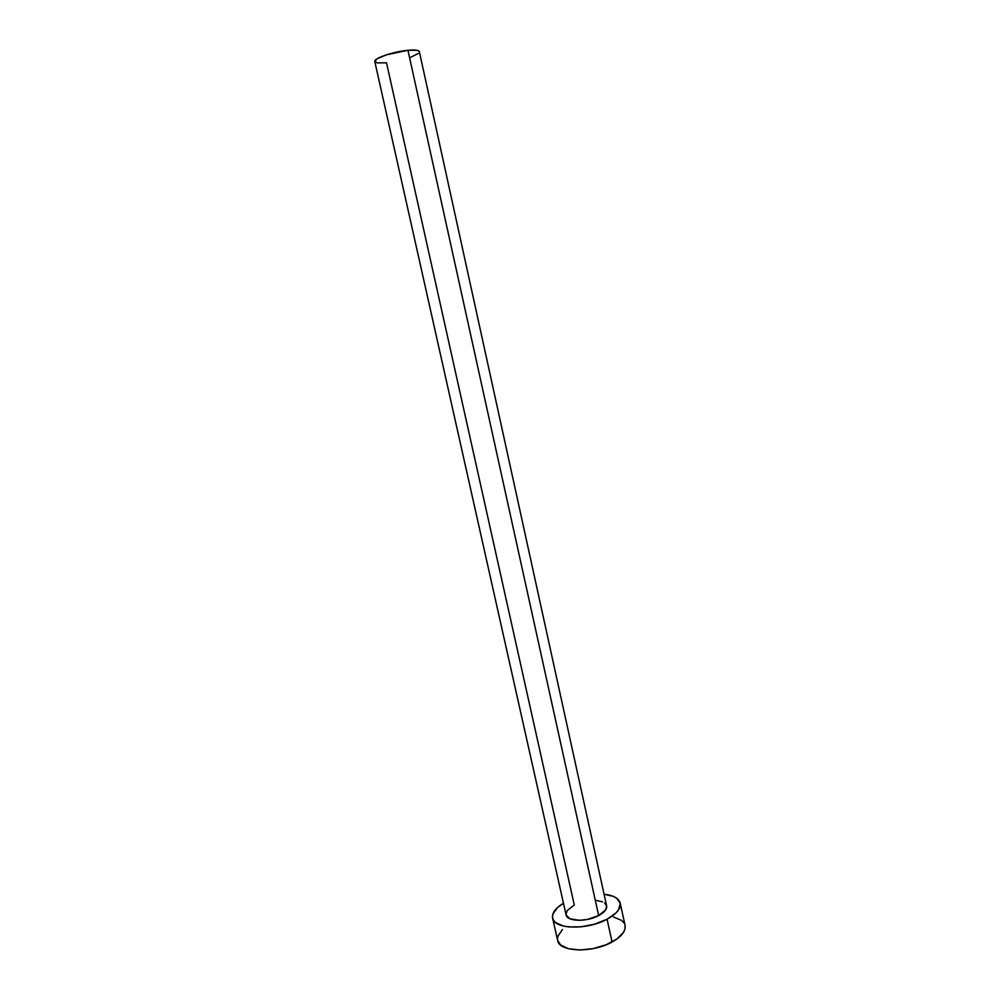 <?xml version="1.0" encoding="UTF-8"?>
<svg xmlns="http://www.w3.org/2000/svg" width="1000" height="1000" viewBox="0 0 1000 1000"><rect width="100%" height="100%" fill="white"/><g stroke="black" fill="none" stroke-linecap="round" stroke-linejoin="round"><path stroke-width="1.5" d="M374.787 61.513L566.075 914.862C566.875 921.625 586.775 922.15 598.663 915.575L407.95 50.287C393.55 51.55 373.312 58.463 374.787 61.513L377.362 58.637L386.625 54.775L407.95 50.287L598.663 915.575L587.4 919.45L579.425 920.325L569.862 918.737L566.062 914.825M552.6 918.112L557.638 940.425C558.987 952.05 592.325 953.275 612.075 942L607.075 919.212C587.212 930.288 553.862 929.35 552.6 918.112C551.825 913.112 555.438 908.162 563.462 903.238L557.562 907.525L552.913 913.938L552.45 917.038L553.288 919.9L555.413 922.425L563.212 926.025L568.6 926.938L581.325 926.812L594.888 924.087L607.075 919.212L612.075 942C621.613 936.587 625.938 931.075 625.075 925.475L620.212 903.15C621.038 908.538 616.663 913.9 607.075 919.212L615.938 913L618.663 909.712L620.262 903.388L616.7 898.225L613.162 896.312L604.075 894.237C613.425 895.3 618.8 898.263 620.2 903.125M596.6 900.512L602.513 901.838M604.612 903L606.675 906.125L605.638 909.912L598.663 915.575C604.462 912.387 607.112 909.15 606.625 905.875L419.35 51.638C418.762 50.113 414.963 49.662 407.95 50.287L417 50.287L419.312 51.513M565.988 914.312L567.238 910.525L574.288 905.013L386.512 62.825L377.45 62.912L374.888 61.762M562.513 929.525L557.925 936.112L557.487 939.312M557.625 940.362L560.487 944.9L568.3 948.688L579.812 950L593.212 948.6L606.312 944.7L617 938.938L623.575 932.262L625.013 928.925L625.062 925.45M623.938 922.875L621.525 920.387L613.462 916.938M418.237 53.5L410.863 57.2"/></g></svg>
